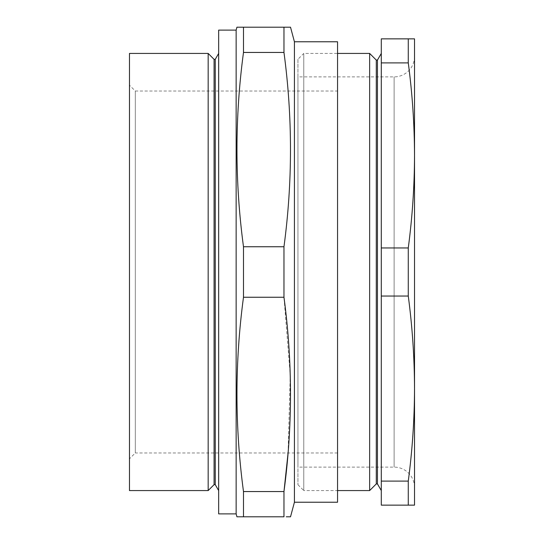 <?xml version="1.0" encoding="UTF-8"?>
<svg xmlns="http://www.w3.org/2000/svg" width="544" height="544" viewBox="0 0 544 544"><rect width="100%" height="100%" fill="white"/><g stroke="black" fill="none" stroke-linecap="round" stroke-linejoin="round"><path stroke-width="0.41" stroke-dasharray="2.72 2.04" d="M337.559 91.025L337.559 452.975L337.559 91.025L135.306 91.025L135.306 452.975L129.479 458.803L129.479 85.197L129.479 458.803M337.559 452.975L135.306 452.975L135.306 91.025L129.479 85.197M218.661 53.428L218.661 490.572L218.661 53.428M283.968 27.2L243.488 27.2L243.488 52.448L283.968 52.448L283.968 27.2L287.225 27.2M290.523 27.2L289.911 27.2M242.284 27.2L240.224 27.2M237.544 27.2L236.926 27.2M243.488 491.552L283.968 491.552L283.968 516.8L243.488 516.8L243.488 491.552C234.797 426.782 234.797 362.018 243.488 297.248L243.488 246.752C234.797 181.982 234.797 117.218 243.488 52.448M286.253 516.8L287.225 516.8M289.911 516.8L290.523 516.8M236.926 516.8L239.36 516.8M241.196 516.8L243.488 516.8M288.068 452.975L290.251 375.115L283.968 297.248L243.488 297.248M283.968 297.248L283.968 246.752L243.488 246.752M283.968 52.448C292.652 117.218 292.652 181.982 283.968 246.752M337.559 502.228L337.559 41.772M218.661 513.883L218.661 30.117M214.078 484.656L214.078 59.344M208.168 490.572L208.168 53.428M215.247 484.656L215.247 59.344M129.479 490.572L129.479 53.428M236.144 513.883L236.144 30.117M294.426 502.228L294.426 41.772M297.949 59.255L297.949 484.745L297.949 59.255L303.776 53.428L303.776 490.572L337.559 490.572M297.949 484.745L303.776 490.572L303.776 53.428L337.559 53.428M381.296 53.428L381.296 490.572L381.296 53.428M408.272 38.855L414.521 38.855L414.521 388.572C414.44 357.728 412.359 326.89 408.272 296.045L408.272 247.955C412.359 217.11 414.44 186.272 414.521 155.428L414.521 505.145L408.272 505.145L408.272 481.1C412.359 450.255 414.44 419.41 414.521 388.572L414.521 155.428C414.44 124.59 412.359 93.745 408.272 62.9L408.272 38.855L381.296 38.855L381.296 62.9L408.272 62.9M414.521 487.512A20.4 20.4 0 0 0 394.121 467.112L297.949 467.112L297.949 76.888L297.949 467.112M414.521 56.488A20.4 20.4 0 0 1 394.121 76.888L297.949 76.888M408.272 505.145L381.296 505.145L381.296 62.9M408.272 481.1L381.296 481.1M408.272 296.045L381.296 296.045M408.272 247.955L381.296 247.955M369.641 490.572L369.641 53.428M377.454 483.922L377.454 60.078M376.292 483.922L376.292 60.078M394.121 76.888L394.121 467.112L394.121 76.888"/><path stroke-width="0.82" d="M294.426 41.772L294.426 502.228L337.559 502.228L337.559 41.772L294.426 41.772L290.523 27.2L283.968 27.2L283.968 52.448L243.488 52.448C234.797 117.218 234.797 181.982 243.488 246.752L243.488 297.248C234.797 362.018 234.797 426.782 243.488 491.552L243.488 516.8L236.926 516.8L236.144 513.883L218.661 513.883L218.661 30.117L236.144 30.117L236.144 513.883M288.068 452.975L283.968 491.552C292.652 426.782 292.652 362.018 283.968 297.248L283.968 246.752C292.652 181.982 292.652 117.218 283.968 52.448M243.488 491.552L283.968 491.552L283.968 516.8L243.488 516.8M294.426 502.228L290.523 516.8L286.253 516.8M236.144 30.117L236.926 27.2L243.488 27.2L243.488 52.448M129.479 53.428L129.479 490.572L208.168 490.572L208.168 53.428L129.479 53.428M215.247 484.656L214.078 484.656L214.078 59.344L215.247 59.344L215.247 484.656L218.661 490.572M215.247 59.344L218.661 53.428M214.078 59.344L208.168 53.428M214.078 484.656L208.168 490.572M283.968 27.2L242.284 27.2M289.911 27.2L287.225 27.2M240.224 27.2L237.544 27.2M283.968 246.752L243.488 246.752M283.968 297.248L243.488 297.248M287.225 516.8L289.911 516.8M239.36 516.8L241.196 516.8M376.292 60.078L376.292 483.922L369.641 490.572L369.641 53.428L376.292 60.078L377.454 60.078L377.454 483.922L381.296 490.572M376.292 483.922L377.454 483.922M377.454 60.078L381.296 53.428M414.521 487.512L414.521 388.572C414.44 419.41 412.359 450.255 408.272 481.1L381.296 481.1L381.296 505.145L414.521 505.145L414.521 388.572L414.521 487.512M408.272 247.955L408.272 296.045C412.359 326.89 414.44 357.728 414.521 388.572L414.521 38.855L408.272 38.855L408.272 62.9C412.359 93.745 414.44 124.59 414.521 155.428L414.521 56.488L414.521 155.428C414.44 186.272 412.359 217.11 408.272 247.955L381.296 247.955L381.296 481.1M337.559 490.572L369.641 490.572M337.559 53.428L369.641 53.428M408.272 38.855L381.296 38.855L381.296 247.955M408.272 62.9L381.296 62.9M408.272 296.045L381.296 296.045M408.272 481.1L408.272 505.145"/></g></svg>
